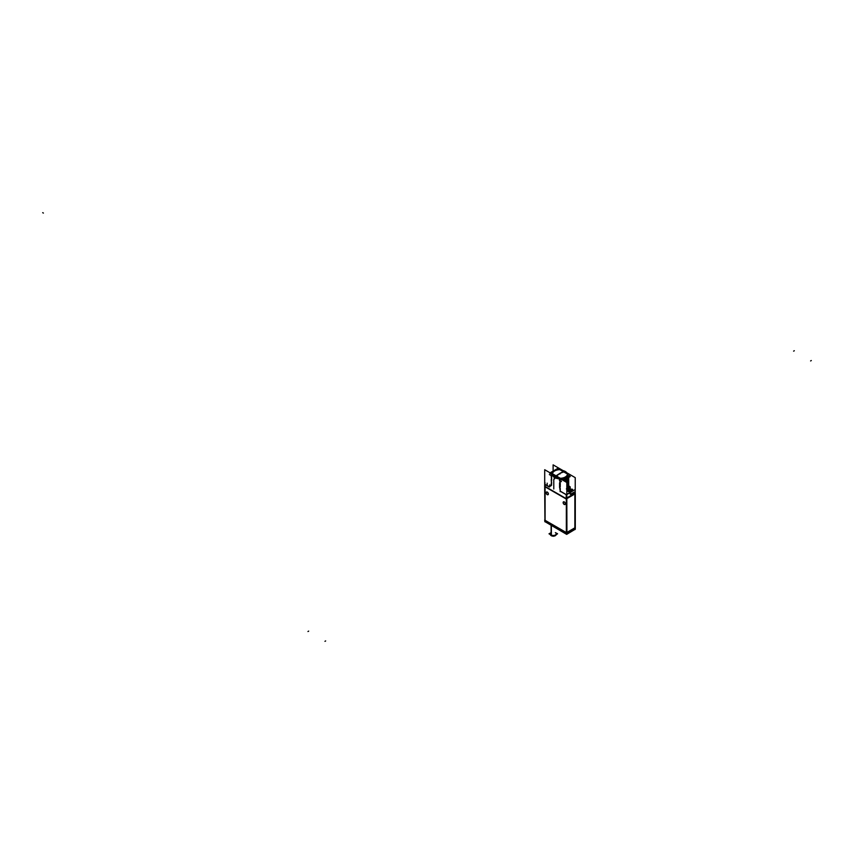 <?xml version="1.0" encoding="UTF-8"?>
<svg xmlns="http://www.w3.org/2000/svg" width="854" height="854" viewBox="0 0 854 854"><rect width="100%" height="100%" fill="white"/><g stroke="black" fill="none" stroke-linecap="round" stroke-linejoin="round"><path stroke-width="1.28" d="M574.87 527.825L574.87 493.986L566.928 498.565L574.87 493.986L574.87 527.825L566.928 532.416L574.87 527.825M545.13 486.502L545.13 484.56L545.13 486.502L566.223 498.672L545.13 486.502M574.795 493.26L574.795 491.979L574.795 493.26M570.269 494.317L574.795 491.883L570.291 494.327M570.12 492.673L570.12 493.975L570.12 492.673M566.821 494.445L570.12 492.544L566.821 494.445M567.12 489.929L570.984 492.171L566.415 494.808L566.394 498.202L566.394 494.797L560.8 491.562M566.501 532.661L566.501 499.163L566.501 532.661M545.098 520.31L566.33 532.565L545.098 520.31L545.098 486.801L545.098 520.31M565.06 504.468A1.527 0.875 -120 0 0 565.284 503.241A1.527 0.875 -120 0 0 564.291 501.906A1.527 0.875 -120 0 0 563.533 501.821A1.527 0.875 -120 0 0 563.298 503.049A1.527 0.875 -120 0 0 564.291 504.394A1.527 0.875 -120 0 0 565.006 504.49M548.065 494.658A1.527 0.875 -120 0 0 548.3 493.431A1.527 0.875 -120 0 0 547.307 492.096A1.527 0.875 -120 0 0 546.539 492.021A1.527 0.875 -120 0 0 546.304 493.238A1.527 0.875 -120 0 0 547.307 494.583A1.527 0.875 -120 0 0 548.022 494.679M560.288 490.047L559.861 489.267L560.288 490.047M560.288 489.257L559.861 488.467L560.288 489.257M560.288 488.456L559.861 487.677L560.288 488.456M559.861 487.623L559.861 486.876L559.861 487.623M560.288 486.865L559.861 486.086L560.288 486.865M560.288 485.894L559.861 485.285L560.288 485.894M560.288 485.093L559.861 484.496L560.288 485.093M560.288 484.485L559.861 483.695L560.288 484.485M560.288 483.684L559.861 482.905L560.288 483.684M560.288 482.894L559.861 482.104L560.288 482.894M560.288 482.094L559.861 481.314L560.288 482.094M560.288 481.304L559.861 480.621L560.288 481.304M559.69 480.322L559.69 478.891L559.69 480.322M551.876 474.183L559.637 478.656L551.876 474.183M551.876 474.376L551.876 475.817L551.225 475.486L551.876 475.817L551.876 474.376L551.887 475.998M551.225 485.488L550.531 485.542L551.663 485.04L551.225 484.624M550.531 485.542L549.805 485.125L549.282 486.855L545.13 484.464L549.634 486.908L549.805 485.147L550.531 485.542L549.773 485.125M560.993 491.573L566.319 494.658L560.993 491.573M568.273 485.168L568.7 485.616L566.383 488.936L568.7 485.616L568.273 485.168M568.7 485.712L569.842 486.983L568.7 485.712M570.162 488.52L569.18 489.086L570.12 488.563L570.12 487.154L567.472 488.104L566.864 489.886A3.448 1.986 0 0 0 567.878 491.253L570.045 492.502L567.878 491.253A3.448 1.986 0 0 1 566.864 489.886L566.864 489.193A3.448 1.986 180 0 1 567.953 487.741M569.202 489.096L570.12 488.563L570.387 489.246L570.12 487.154L567.472 488.104A8.743 5.049 0 0 1 567.302 488.264A8.743 5.049 180 0 1 566.821 488.659L568.7 485.2M568.081 473.66A8.113 4.686 180 0 1 568.102 473.981A8.113 4.686 0 0 0 568.102 473.842L560.277 469.326A8.113 4.686 0 0 0 551.876 473.853A8.113 4.686 180 0 1 560.544 469.305M565.273 481.592L568.711 477.407M568.273 478.005L568.7 478.464L566.01 482.019L568.7 478.464L568.273 478.005M568.7 478.646L568.7 478.646A8.743 5.049 180 0 1 566.255 482.158M566.661 482.393L568.7 478.838M568.7 479.446L568.7 479.446A8.743 5.049 180 0 1 566.821 482.585M566.821 483.076L568.7 479.638M568.273 480.396L568.7 480.845L566.821 483.866L568.7 480.845L568.273 480.396M568.273 481.186L568.7 481.645L566.821 484.666L568.7 481.645L568.273 481.186M568.273 481.987L568.7 482.435L566.821 485.456L568.7 482.435L568.273 481.987M566.821 485.648L568.711 482.329M566.821 486.257L568.711 482.873M566.821 487.047L568.7 483.61M566.821 487.847L568.7 484.41M564.772 481.304L564.772 481.304A8.743 5.049 180 0 0 568.679 477.429L564.665 481.24M564.473 481.133L568.615 477.471A8.743 5.049 180 0 1 564.323 481.048M563.939 480.823L565.231 480.3L563.939 480.823M568.113 477.76L563.587 480.621M564.601 479.788L566.682 478.582L564.601 479.788M562.754 480.151C566.277 479.297 568.113 477.77 568.273 475.571C568.113 477.77 566.277 479.297 562.754 480.151L568.188 476.169M568.027 476.254A8.113 4.686 180 0 1 562.637 480.076A8.113 4.686 180 0 0 568.027 476.254M551.876 473.853A8.113 4.686 0 0 1 560.277 469.326L568.102 473.842A8.113 4.686 0 0 1 560.256 478.699A8.113 4.686 0 0 0 568.102 474.013M552.474 474.055A7.494 4.323 180 0 1 552.474 473.959L559.978 478.293L552.474 473.959A7.494 4.323 180 0 1 559.744 469.636M559.744 469.679A7.494 4.323 0 0 0 552.474 473.917A7.494 4.323 0 0 1 559.744 469.679M567.451 474.045L567.43 474.023A7.494 4.323 0 0 1 560.096 478.325A7.494 4.323 0 0 0 567.451 474.045L559.744 469.583M566.864 489.844L566.864 489.886A9.49 5.476 0 0 1 566.821 489.918A9.49 5.476 0 0 0 566.864 489.886L567.302 488.264A8.743 5.049 0 0 0 567.472 488.104A8.743 5.049 180 0 0 568.7 485.745A8.743 5.049 0 0 1 567.643 487.933A8.743 5.049 0 0 0 568.689 485.777M570.568 490.911L570.568 489.886A4.975 2.872 -60 0 1 571.87 489.598L571.913 489.609A2.498 1.441 0 0 1 572.201 489.737A2.498 1.441 0 0 0 571.913 489.609L571.913 489.62A2.498 1.441 180 0 1 572.212 489.726M569.138 490.079L569.138 489.064L570.568 489.886A4.975 2.872 -60 0 1 571.87 489.598L571.913 489.609A4.996 2.306 111.6 0 0 570.92 489.982L570.162 489.982A4.996 2.306 68.4 0 0 569.148 489.62L569.159 489.62A2.498 1.441 0 0 0 568.881 489.737A2.498 1.441 0 0 1 569.159 489.609L569.212 489.598A4.975 2.872 60 0 1 570.525 489.886L570.515 490.911M572.575 490.004A2.423 1.398 180 0 1 572.97 490.815A2.423 1.398 180 0 0 572.575 490.004A4.975 2.872 120 0 0 571.262 490.292A4.975 2.872 60 0 1 572.287 491.21A4.975 2.872 60 0 0 571.251 490.303A4.975 2.872 120 0 1 572.575 490.004A2.455 1.42 180 0 1 573.002 490.794M568.124 490.516A2.455 1.42 180 0 1 568.518 489.982A4.975 2.872 -120 0 1 569.821 490.292A4.975 2.872 -60 0 0 568.988 491.018A4.975 2.872 -60 0 1 569.831 490.303A4.975 2.872 -120 0 0 568.508 490.004L568.508 490.004A2.423 1.398 0 0 0 568.156 490.527A2.413 1.398 180 0 1 568.945 489.726L568.881 489.737A2.498 1.441 180 0 1 569.18 489.588A4.975 2.872 60 0 1 570.525 489.886L571.945 489.064L571.945 490.079M570.515 491.69L570.536 489.908L571.945 491.498M570.536 490.687L570.141 490.644A4.996 2.306 -68.4 0 0 569.671 491.189M571.806 489.961A4.996 3.363 130.1 0 0 571.091 490.079L571.123 490.538A4.996 3.363 -130.1 0 1 572.201 491.263M571.582 491.616A4.975 2.872 -120 0 0 570.536 490.708A4.975 2.872 120 0 0 569.693 491.424A4.975 2.872 120 0 1 570.536 490.708A4.975 2.872 -120 0 1 571.582 491.616M545.236 521.068L545.236 521.794L566.255 533.931L545.236 521.794L545.236 521.068M566.426 533.376L566.426 534.028L566.426 533.376M574.763 529.213L566.853 533.782L574.763 529.213L574.763 528.573L574.763 529.213M556.2 534.487L556.2 533.803A2.914 1.676 180 0 1 554.406 535.362A2.914 1.676 180 0 1 551.236 534.988A2.914 1.676 180 0 1 550.382 533.803L550.382 534.487M575.297 493.548L575.297 528.754M544.959 486.673L544.959 482.435M566.223 498.949L566.223 494.712L574.966 489.662M575.041 493.89L566.234 498.853M575.03 528.412L566.33 533.44L566.33 498.234L575.03 493.206M544.671 520.054L566.757 533.003L575.297 527.879M544.927 485.873L544.927 521.079M544.671 485.531L544.927 520.887M566.821 498.32L566.928 533.59L544.671 520.257M544.735 486.236L566.842 499.003M544.703 486.577L566.821 499.344L566.821 482.489L544.703 469.721L544.703 486.257M575.222 494.487L575.222 477.632L553.114 464.864L553.114 471.088M566.821 488.029L568.711 484.72M568.7 485.051A8.743 5.049 180 0 1 566.821 488.146M568.7 484.666A8.743 5.049 180 0 1 566.821 487.762M566.821 487.239L568.711 483.919M568.7 484.261A8.743 5.049 180 0 1 566.821 487.356M568.7 483.866A8.743 5.049 180 0 1 566.821 486.961M566.821 486.438L568.711 483.129M568.7 483.46A8.743 5.049 180 0 1 566.821 486.556M568.7 483.076A8.743 5.049 180 0 1 566.821 486.172M559.765 488.296L559.765 487.677M568.7 482.67A8.743 5.049 180 0 1 566.821 485.766M568.7 482.275A8.743 5.049 180 0 1 566.821 485.371M566.821 485.478L568.7 482.019M559.583 487.495L559.583 486.876M566.821 484.858L568.711 481.539M568.7 481.869A8.743 5.049 180 0 1 566.821 484.965M568.7 481.485A8.743 5.049 180 0 1 566.821 484.581M566.821 484.677L568.7 481.229M559.583 486.705L559.583 486.086M566.821 484.058L568.711 480.738M568.7 481.08A8.743 5.049 180 0 1 566.821 484.175M568.7 480.685A8.743 5.049 180 0 1 566.821 483.78M566.821 483.887L568.7 480.428M559.583 485.905L559.583 485.285M566.821 483.268L568.711 479.948M568.7 480.279A8.743 5.049 180 0 1 566.821 483.375M568.7 479.895A8.743 5.049 180 0 1 566.821 482.99M559.583 485.115L559.583 484.496M566.8 482.478L568.711 479.147M568.7 479.094A8.743 5.049 180 0 1 566.586 482.35M559.583 484.314L559.583 483.695M566.17 482.104L568.711 478.357M568.7 478.304A8.743 5.049 180 0 1 565.914 481.966M566.021 482.019L568.7 478.048M559.583 483.524L559.583 482.905M565.455 481.699L568.711 477.567M568.7 477.898A8.743 5.049 180 0 1 565.54 481.741M568.7 477.503A8.743 5.049 180 0 1 565.156 481.528M563.8 480.738L568.294 477.653M568.401 477.589A8.743 5.049 180 0 1 563.864 480.781M568.059 477.792A8.743 5.049 180 0 1 563.405 480.514M559.487 480.396L561.505 481.571M570.248 476.521L563.373 480.492M559.423 480.354L559.423 478.731M568.102 473.981A8.113 4.686 180 0 1 560.203 478.667M558.388 468.045L549.645 473.084L561.59 479.98L570.323 474.931M549.368 474.557L551.748 475.934M551.225 476.628L551.652 475.881M551.225 477.418L551.663 476.863M551.652 478.251L551.663 477.664M551.225 479.009L551.663 478.453M551.225 479.809L551.663 479.254M551.225 480.599L551.663 480.044M551.225 481.4L551.663 480.845M551.225 482.99L551.652 482.232M551.225 483.78L551.652 483.022M551.225 484.581L551.652 483.823M551.225 485.435A0.747 0.608 2.7 0 1 550.456 485.979M549.762 486.609L549.762 484.837M544.969 484.464L549.282 486.951M549.762 486.556L549.218 486.876M567.451 473.874A7.494 4.323 180 0 1 567.451 473.959A7.494 4.323 180 0 1 559.808 478.293M552.324 473.831L560.192 478.379M567.611 474.098L559.733 469.551M552.495 473.767L560.192 478.208M563.587 471.846A21.553 12.447 120 0 0 559.968 473.426A21.553 13.205 -56.8 0 1 565.561 471.664A7.462 4.302 0 0 0 562.637 470.501M556.37 475.998A21.553 12.447 -60 0 1 559.968 473.426A21.553 11.636 117 0 0 555.036 477.749A7.462 4.302 0 0 1 552.517 474.749M566.928 472.967A7.462 4.302 0 0 0 564.9 471.28A21.553 11.636 -63 0 0 559.968 473.426A21.553 13.205 123.2 0 0 554.374 477.365A7.462 4.302 0 0 0 559.423 478.806M570.643 494.37L574.966 491.883M568.102 490.345L567.953 489.801A3.448 1.986 180 0 0 567.462 490.132A3.448 1.986 180 0 1 567.878 489.865L568.049 490.42L568.433 489.523M569.138 489.171L568.497 489.502L569.138 489.139M567.472 490.143A3.448 1.986 180 0 1 567.878 489.865L568.433 489.545L568.006 490.452M570.162 493.975L570.707 494.295M570.162 494.028L570.162 492.544L567.835 491.199M567.398 488.21L568.049 489.022A9.511 5.498 180 0 1 566.821 489.94M567.398 488.157A8.743 5.049 180 0 1 566.821 488.637A8.743 5.049 0 0 0 567.163 488.381A8.743 5.049 0 0 1 566.821 488.648M560.128 490.548L560.139 491.626M568.7 485.542A8.743 5.049 180 0 1 566.821 488.552M568.689 485.841A8.743 5.049 180 0 1 567.707 487.837M567.43 488.2L568.081 488.99A9.511 5.498 180 0 0 569.469 486.278M570.152 487.132L569.01 487.794M570.162 488.573L569.223 489.118M570.162 486.801L567.835 488.146M567.953 489.865L567.953 489.118M567.953 490.644A3.448 1.986 180 0 1 566.864 489.193M568.903 489.748A2.413 1.398 180 0 1 571.55 489.502A2.413 1.398 180 0 1 572.949 490.826M571.219 491.317L571.219 490.303L572.65 489.47L572.65 490.484M572.65 491.093L571.219 490.271M569.789 489.438L569.789 489.438A2.455 1.42 180 0 1 571.294 489.438A2.423 1.398 180 0 0 569.789 489.438A2.423 1.398 180 0 1 571.294 489.438M573.194 490.687L572.65 490.015L573.183 490.698M570.942 489.385L570.141 489.385M571.411 491.189A4.996 2.306 -111.6 0 0 570.92 490.612L570.568 491.69M569.138 491.498L570.568 490.676M569.864 490.271L568.433 491.093M569.106 491.082A4.996 3.363 -49.9 0 1 569.992 490.516L569.992 490.079A4.996 3.363 49.9 0 0 569.266 489.961M568.433 490.484L568.433 489.47L569.864 490.303L569.864 491.317M564.142 501.917A1.527 0.875 60 0 1 565.188 503.252A1.527 0.875 60 0 1 564.974 504.511A1.527 0.875 60 0 1 564.142 504.394M564.27 504.479A1.527 0.875 60 0 1 563.224 503.134A1.527 0.875 60 0 1 563.448 501.874A1.527 0.875 60 0 1 564.27 501.992M547.147 492.107A1.527 0.875 60 0 1 548.204 493.441A1.527 0.875 60 0 1 547.98 494.712A1.527 0.875 60 0 1 547.147 494.594M547.286 494.669A1.527 0.875 60 0 1 546.24 493.334A1.527 0.875 60 0 1 546.464 492.064A1.527 0.875 60 0 1 547.286 492.182M545.065 520.438L545.098 521.901M566.853 532.821L566.821 534.284M544.809 520.097L544.809 521.58M566.255 532.672L566.287 534.134M575.19 528.007L575.19 529.491M544.809 521.548L566.682 534.369L575.19 529.266M551.364 525.359L551.364 535.746A2.914 1.676 0 0 1 550.382 534.604M550.382 533.013L549.005 533.803L553.296 536.28L557.577 533.803L556.2 533.013M551.108 525.21L551.108 535.597A2.914 1.676 0 0 0 553.093 536.163M553.488 536.163A2.914 1.676 0 0 0 556.189 534.604M564.291 504.394A1.527 0.875 -120 0 0 565.369 503.775A1.527 0.875 -120 0 0 564.291 501.906A1.527 0.875 -120 0 0 563.213 502.526A1.527 0.875 -120 0 0 564.291 504.394M547.307 494.583A1.527 0.875 -120 0 0 548.385 493.964A1.527 0.875 -120 0 0 547.307 492.096A1.527 0.875 -120 0 0 546.229 492.715A1.527 0.875 -120 0 0 547.307 494.583M569.212 487.346A9.49 5.476 0 0 0 569.394 486.727A9.49 5.476 0 0 1 569.212 487.346M567.878 489.865L567.878 489.182L567.878 489.865L568.433 489.545M553.787 488.99L553.787 488.2M553.787 488.189L553.787 487.399M553.787 487.388L553.787 483.823M553.787 483.812L553.787 483.022M553.787 483.012L553.787 480.247M553.787 480.236L553.787 479.446M559.989 474.013L559.989 473.212L559.989 474.013M554.246 478.987L554.246 477.29L554.246 478.987M547.179 485.296L547.179 483.172M554.662 478.827L554.662 477.023L554.662 478.827M559.968 473.426A21.553 12.447 120 0 0 554.694 477.557A21.553 12.447 120 0 1 559.968 473.426M560.224 490.548L560.245 491.616L560.224 490.548M570.312 489.235L570.312 488.424M570.536 490.26L570.536 489.459L570.536 490.26M571.945 491.402A4.996 2.882 -120 0 0 571.016 490.57A4.996 2.882 -120 0 1 571.945 491.402A4.996 2.882 -120 0 0 571.016 490.57A4.996 2.882 -120 0 1 571.945 491.402M811.3 360.537L810.606 360.943L811.3 360.537M325.652 640.927L324.958 641.322L325.652 640.927M794.316 350.727L793.622 351.133L794.316 350.727M308.668 631.117L307.963 631.522L308.668 631.117M43.394 213.073L42.7 212.678L43.394 213.073M551.236 525.285L551.236 534.988A2.914 1.676 180 0 0 555.346 534.988A2.914 1.676 180 0 0 555.346 532.618M570.888 489.385L571.902 489.598L570.888 489.385M567.793 491.221L568.732 489.812M567.793 491.253L568.849 489.748"/></g></svg>
